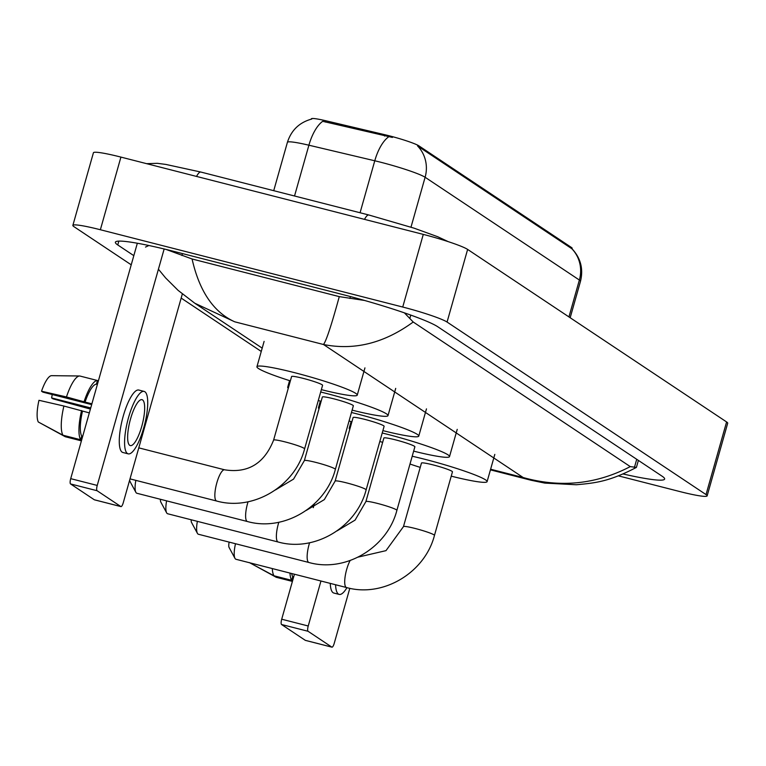 <?xml version="1.0" encoding="UTF-8"?>
<svg xmlns="http://www.w3.org/2000/svg" width="766" height="766" viewBox="0 0 766 766"><rect width="100%" height="100%" fill="white"/><g stroke="black" fill="none" stroke-linecap="round" stroke-linejoin="round"><path stroke-width="1.15" d="M311.245 119.17L311.341 118.835A25.584 2.317 15.8 0 1 325.847 120.769L384.972 134.749A25.584 2.317 15.8 0 1 418.945 145.885L571.417 247.456A25.584 2.317 15.8 0 1 572.164 248.318L572.03 248.797C580.695 258.075 583.52 268.923 580.484 281.323A37.907 3.437 -164.2 0 0 579.374 280.04A33.168 31.799 -56.3 0 0 571.838 248.72L417.575 145.952A33.168 31.799 123.7 0 1 425.111 177.272A37.907 3.437 -164.2 0 0 380.779 162.258A37.907 3.437 -164.2 0 0 374.775 160.783L308.899 145.205A37.907 3.437 -164.2 0 0 287.403 142.342L273.721 190.686M392.422 137.43L322.697 121.315A33.168 14.324 103.3 0 0 308.899 145.205L294.527 196M305.538 640.395A4.74 1.273 -75.7 0 1 305.423 640.386A4.74 1.273 -75.7 0 1 305.308 640.338L331.831 647.117A4.74 1.273 104.3 0 0 331.946 647.165A4.74 1.273 104.3 0 0 334.235 643.325L349.813 588.298M281.543 624.501A4.74 1.273 -75.7 0 1 281.706 619.215L308.229 625.994A4.74 1.273 104.3 0 0 308.066 631.28L281.543 624.501L305.308 640.338M314.357 503.827L313.275 507.667M294.431 574.232L281.706 619.215M308.066 631.28L331.831 647.117M308.229 625.994L320.954 581.011M291.683 573.523A27.48 7.401 104.3 0 0 292.708 576.626L291.674 580.312L273.989 575.793L249.295 562.56M293.684 576.875L292.708 576.626M330.27 583.386A32.22 8.685 104.3 0 0 333.105 592.712A32.22 8.685 104.3 0 0 333.861 593.047L339.166 594.406A32.22 8.685 104.3 0 0 346.95 587.646M335.575 584.745A32.22 8.685 104.3 0 0 338.409 594.062A32.22 8.685 104.3 0 0 339.166 594.406M289.979 573.092A31.272 8.426 104.3 0 0 291.674 580.312M272.294 568.563A31.272 8.426 104.3 0 0 273.989 575.793M251.602 563.795L276.229 577.286L292.401 581.413M229.35 547.776A6.635 1.791 -75.7 0 1 229.091 547.47A6.635 1.791 -75.7 0 1 229.158 542.108M235.507 543.736A16.105 4.337 104.3 0 0 234.98 558.366A16.105 4.337 104.3 0 0 235.622 559.123A16.105 4.337 104.3 0 0 236.005 559.285L346.51 587.541A16.105 4.337 -75.7 0 1 346.136 587.369A16.105 4.337 -75.7 0 1 345.15 576.482A16.105 4.337 -75.7 0 1 350.139 560.52M403.462 526.625A16.105 1.455 -164.2 0 1 415.153 528.473A16.105 1.455 -164.2 0 1 433.996 534.86A16.105 1.455 -164.2 0 1 434.466 535.396L452.457 471.837A16.105 1.455 -164.2 0 0 433.144 464.914A16.105 1.455 -164.2 0 0 421.453 463.066L403.462 526.625L385.987 550.649L358.239 557.083M412.204 456.239A52.117 4.72 15.8 0 1 424.623 459.236A52.117 4.72 15.8 0 1 487.099 481.642A52.117 4.72 15.8 0 1 451.231 476.155M420.228 467.384A52.117 4.72 15.8 0 1 410.002 464.033M191.768 522.747A6.635 1.791 -75.7 0 1 191.51 522.431A6.635 1.791 -75.7 0 1 191.203 519.779M197.369 521.359A16.105 4.337 104.3 0 0 197.408 533.327A16.105 4.337 104.3 0 0 198.04 534.084A16.105 4.337 104.3 0 0 198.423 534.256L308.937 562.503A16.105 4.337 -75.7 0 1 308.554 562.34A16.105 4.337 -75.7 0 1 309.598 542.749M365.889 501.596A16.105 1.455 -164.2 0 1 377.571 503.444A16.105 1.455 -164.2 0 1 396.415 509.821A16.105 1.455 -164.2 0 1 396.884 510.367L414.875 446.798A16.105 1.455 -164.2 0 0 395.562 439.875A16.105 1.455 -164.2 0 0 383.871 438.028L365.889 501.596L355.089 520.104L336.992 530.915M382.215 432.991A52.117 4.72 15.8 0 1 387.041 434.198A52.117 4.72 15.8 0 1 449.518 456.603A52.117 4.72 15.8 0 1 413.65 451.126M382.646 442.355A52.117 4.72 15.8 0 1 379.821 441.455M349.794 429.257A52.117 4.72 15.8 0 1 349.229 428.223A52.117 4.72 15.8 0 1 350.254 427.648M161.013 502.247A6.635 1.791 -75.7 0 1 160.745 501.941A6.635 1.791 -75.7 0 1 160.439 499.288M166.605 500.859A16.105 4.337 104.3 0 0 166.643 512.837A16.105 4.337 104.3 0 0 167.285 513.593A16.105 4.337 104.3 0 0 167.658 513.756L278.173 542.012A16.105 4.337 -75.7 0 1 277.79 541.84A16.105 4.337 -75.7 0 1 278.834 522.249M335.125 481.096A16.105 1.455 -164.2 0 1 346.816 482.944A16.105 1.455 -164.2 0 1 365.65 489.33A16.105 1.455 -164.2 0 1 366.129 489.867L384.111 426.308A16.105 1.455 -164.2 0 0 364.798 419.385A16.105 1.455 -164.2 0 0 353.107 417.537L335.125 481.096L324.324 499.614L306.228 510.424M351.46 412.501A52.117 4.72 15.8 0 1 356.276 413.707A52.117 4.72 15.8 0 1 418.763 436.113A52.117 4.72 15.8 0 1 382.885 430.626M351.891 421.855A52.117 4.72 15.8 0 1 349.066 420.955M319.029 408.766A52.117 4.72 15.8 0 1 318.465 407.732A52.117 4.72 15.8 0 1 319.489 407.148M130.249 481.757A6.635 1.791 -75.7 0 1 129.981 481.441A6.635 1.791 -75.7 0 1 129.674 480.052M135.841 480.368A16.105 4.337 104.3 0 0 135.879 492.337A16.105 4.337 104.3 0 0 136.52 493.093A16.105 4.337 104.3 0 0 136.894 493.266L247.408 521.522A16.105 4.337 -75.7 0 1 247.025 521.349A16.105 4.337 -75.7 0 1 248.069 501.759M304.361 460.605A16.105 1.455 -164.2 0 1 316.052 462.453A16.105 1.455 -164.2 0 1 334.895 468.83A16.105 1.455 -164.2 0 1 335.364 469.376L353.346 405.817A16.105 1.455 -164.2 0 0 334.033 398.885A16.105 1.455 -164.2 0 0 322.342 397.047L304.361 460.605L293.56 479.114L275.473 489.934M320.695 392.01A52.117 4.72 15.8 0 1 325.512 393.217A52.117 4.72 15.8 0 1 387.998 415.622A52.117 4.72 15.8 0 1 352.121 410.136M321.126 401.365A52.117 4.72 15.8 0 1 318.302 400.465M288.265 388.266A52.117 4.72 15.8 0 1 287.7 387.242A52.117 4.72 15.8 0 1 288.725 386.658M273.596 440.115A16.105 1.455 -164.2 0 1 285.287 441.953A16.105 1.455 -164.2 0 1 304.131 448.34A16.105 1.455 -164.2 0 1 304.6 448.886L322.582 385.317A16.105 1.455 -164.2 0 0 303.269 378.394A16.105 1.455 -164.2 0 0 291.587 376.546L273.596 440.115C264.28 463.564 247.954 473.465 224.63 469.807L138.78 447.861M290.362 380.874A52.117 4.72 15.8 0 1 256.936 366.742A52.117 4.72 15.8 0 1 294.757 372.716A52.117 4.72 15.8 0 1 357.234 395.122A52.117 4.72 15.8 0 1 321.366 389.645M94.553 499.834A4.74 1.273 -75.7 0 1 94.429 499.825A4.74 1.273 -75.7 0 1 94.323 499.777L120.846 506.556A4.74 1.273 104.3 0 0 120.951 506.604A4.74 1.273 104.3 0 0 123.249 502.764L182.327 293.981M70.549 483.94A4.74 1.273 -75.7 0 1 70.711 478.654L97.234 485.433A4.74 1.273 104.3 0 0 97.071 490.719L70.549 483.94L94.323 499.777M137.334 243.234L70.711 478.654M97.071 490.719L120.846 506.556M97.234 485.433L164.154 248.979M129.732 445.333A23.689 6.387 104.3 0 0 130.287 445.582A23.689 6.387 104.3 0 0 142.055 425.293A23.689 6.387 104.3 0 0 142.581 399.929A23.689 6.387 104.3 0 0 142.026 399.68A23.689 6.387 104.3 0 0 130.249 419.969A23.689 6.387 104.3 0 0 129.732 445.333M90.733 407.933L51.6 397.927A18.949 5.103 104.3 0 0 52.222 394.519M79.693 375.991A31.272 8.426 104.3 0 0 66.47 396.941L41.536 391.225A24.636 6.635 104.3 0 1 51.408 375.666L79.693 375.991A31.272 8.426 104.3 0 1 79.76 375.991L97.445 380.51L96.401 384.187L97.378 384.436M96.401 384.187A27.48 7.401 104.3 0 0 85.064 402.073L66.47 396.941M91.891 403.816L85.064 402.073M63.904 406.028A31.272 8.426 104.3 0 0 62.994 435.232L38.3 421.999A24.636 6.635 104.3 0 1 38.97 400.302L63.904 406.028L89.325 412.893M82.489 411.15A27.48 7.401 104.3 0 0 81.723 436.065L80.679 439.751L62.994 435.232M82.699 436.314L81.723 436.065M144.132 391.416L138.828 390.057A32.22 8.685 104.3 0 0 122.828 417.652A32.22 8.685 104.3 0 0 122.11 452.151A32.22 8.685 104.3 0 0 122.866 452.486L128.171 453.845A32.22 8.685 104.3 0 0 144.18 426.25A32.22 8.685 104.3 0 0 144.889 391.761A32.22 8.685 104.3 0 0 144.132 391.416A32.22 8.685 104.3 0 0 128.133 419.012A32.22 8.685 104.3 0 0 127.415 453.501A32.22 8.685 104.3 0 0 128.171 453.845M97.445 380.51A31.272 8.426 104.3 0 0 84.155 401.461M81.579 410.547A31.272 8.426 104.3 0 0 80.679 439.751M98.172 381.621L97.196 381.372M51.6 397.927L52.978 398.847L90.407 409.073M73.536 375.915L79.635 375.991M41.536 391.225L42.915 392.144L91.671 404.611M40.617 423.244L65.244 436.725L81.407 440.862M131.225 264.816L73.976 226.679A37.907 3.437 15.8 0 1 72.866 225.395L93.423 152.75A37.907 3.437 15.8 0 1 120.923 157.097L423.282 234.396A37.907 3.437 15.8 0 1 467.624 249.419L726.589 421.942A37.907 3.437 15.8 0 1 727.7 423.225L707.142 495.861A37.907 3.437 15.8 0 1 679.643 491.513L618.44 475.868M72.866 225.395A37.907 3.437 15.8 0 1 100.365 229.743L402.734 307.042A37.907 3.437 15.8 0 1 447.066 322.055L706.032 494.587A37.907 3.437 15.8 0 1 707.142 495.861M261.263 351.45L181.169 298.089M623.112 473.982A81.493 7.382 -164.2 0 0 664.629 479.056A81.493 7.382 -164.2 0 0 662.245 476.299L437.807 326.776A81.493 7.382 -164.2 0 0 342.488 294.498L174.514 251.554A81.493 7.382 -164.2 0 0 115.379 242.209A81.493 7.382 -164.2 0 0 117.763 244.957L133.82 255.653M145.521 247.073L148.882 245.513M166.165 249.467L192.075 258.985L339.281 296.624L364.645 300.473M404.4 312.854L413.209 322.007C384.293 343.168 354.38 350.665 323.482 344.499C326.211 341.081 331.477 325.129 339.281 296.624M630.265 466.609L636.402 467.413C609.401 481.469 596.149 482.944 576.358 484.754L544.798 483.097L531.01 480.244L523.197 477.544C560.511 487.99 596.197 484.342 630.265 466.609L413.209 322.007M192.075 258.985C199.361 291.272 213.58 312.212 234.712 321.806L194.813 303.24M325.847 120.769L325.473 122.081M384.972 134.749L384.599 136.061M418.945 145.885L418.696 146.775M571.417 247.456L571.158 248.347M388.668 136.817A33.168 14.324 103.3 0 0 374.775 160.783L360.068 212.756M568.947 316.913L579.374 280.04L425.111 177.272L410.997 227.157M304.6 448.886C295.006 486.295 253.077 511.315 216.644 501.021A16.105 4.337 -75.7 0 1 216.271 500.859A16.105 4.337 -75.7 0 1 216.625 483.605A16.105 4.337 -75.7 0 1 224.63 469.807M364.52 219.373A15.157 4.089 -75.7 0 1 368.848 214.997L200.864 172.053A15.157 4.089 -75.7 0 0 196.546 176.429M490.613 469.213L523.197 477.544L323.482 344.499L234.712 321.806M447.066 322.055L467.624 249.419M402.734 307.042L423.282 234.396M100.365 229.743L120.923 157.097M706.032 494.587L726.589 421.942M118.845 241.108L117.763 244.957M182.461 253.584L181.915 255.509M350.435 296.566L349.899 298.453M410.777 315.094L409.925 318.091M636.718 459.294L634.372 467.614M311.733 119.046C299.439 122.388 291.329 130.153 287.403 142.342M580.484 281.323L570.182 317.737M305.423 640.386L331.946 647.165M434.466 535.396C424.871 572.805 382.952 597.834 346.51 587.541M229.091 547.47L234.98 558.366M487.099 481.642L494.807 454.401M396.884 510.367C387.29 547.776 345.37 572.805 308.937 562.503M191.51 522.431L197.408 533.327M449.518 456.603L457.225 429.362M349.229 428.223L351.096 421.606M366.129 489.867C356.525 527.286 314.606 552.305 278.173 542.012M160.745 501.941L166.643 512.837M418.763 436.113L426.47 408.872M318.465 407.732L320.332 401.116M335.364 469.376C325.77 506.786 283.841 531.815 247.408 521.522M129.981 481.441L135.879 492.337M387.998 415.622L395.706 388.381M287.7 387.242L289.567 380.625M357.234 395.122L364.942 367.881M256.936 366.742L264.107 341.387M216.644 501.021L130.009 478.874M94.429 499.825L120.951 506.604M146.651 163.675L157.356 163.321L165.82 164.422L200.864 172.053M448.301 241.673L437.664 236.713L414.157 228.191L368.848 214.997M638.394 460.404L636.412 467.404M262.202 348.137L195.368 303.614M490.432 469.864L531.001 480.234M194.89 303.298L178.133 290.4L165.59 277.905L158.428 269.211"/></g></svg>
